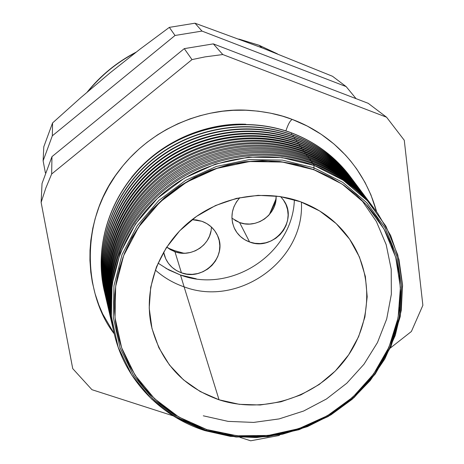 <?xml version="1.0" encoding="UTF-8"?>
<svg xmlns="http://www.w3.org/2000/svg" width="464" height="464" viewBox="0 0 464 464"><rect width="100%" height="100%" fill="white"/><g stroke="black" fill="none" stroke-linecap="round" stroke-linejoin="round"><path stroke-width="0.7" d="M249.603 241.993C242.84 239.494 237.841 235.08 234.598 228.74C229.813 217.564 231.571 207.193 239.871 197.612L236.449 201.921L233.902 206.822L232.371 212.077L231.907 217.483L232.528 222.83L234.21 227.905L236.878 232.522L240.427 236.507L244.725 239.702L249.603 241.993L254.869 243.298L260.333 243.559L265.779 242.782L271.005 240.984L275.819 238.247L280.024 234.662L283.475 230.37L286.039 225.527L287.605 220.325L288.121 214.954L287.564 209.618L285.952 204.525L283.336 199.868L280.621 196.614L283.579 200.222C299.007 220.731 273.545 251.807 249.603 241.993L239.598 222.54L249.603 241.993M231.93 218.208L239.598 222.54L244.598 223.787L249.783 224.048L254.951 223.317L259.91 221.618L264.468 219.014L268.453 215.609L271.718 211.532L274.137 206.932L275.616 201.979L276.092 196.875M181.418 272.809C172.649 269.532 166.918 263.511 164.215 254.742L163.624 252.08L165.735 258.848L168.478 263.436L172.109 267.38L176.477 270.547L181.418 272.809L186.737 274.091L192.235 274.34L197.71 273.545L202.948 271.747L207.75 269.01L211.938 265.437L215.354 261.157L217.865 256.337L219.373 251.163L219.82 245.821L219.188 240.52L217.494 235.463L214.797 230.84L211.207 226.838L206.851 223.613L201.898 221.287L196.539 219.953L192.096 219.646L201.898 221.287C209.229 224.031 214.478 228.874 217.645 235.799C227.818 256.546 203.284 281.468 181.418 272.809L174.951 251.749L181.418 272.809M211.346 226.971C211.677 244.4 191.493 258.117 174.951 251.749L170.265 249.586L166.715 247.08L174.951 251.749L180.003 252.979L185.223 253.222L190.408 252.48L195.379 250.78L199.932 248.182L203.899 244.783L207.13 240.717L209.508 236.135L210.929 231.211M174.545 250.641L174.876 251.726L174.545 250.641L183.918 253.257L174.545 250.641L167.736 247.898L174.545 250.641M294.367 199.729C292.859 253.646 231.188 294.193 180.531 275.042L168.792 269.949L158.015 263.117M196.243 278.812L180.531 275.042L165.897 268.343M269.294 214.704L273.551 205.9L276.028 198.882L269.288 214.71M234.964 220.354L239.598 222.54C256.586 229.28 277.449 214.136 276.074 195.988M245.769 124.236C212.442 122.676 163.954 136.822 131.625 177.306C161.46 141.943 199.508 124.253 245.769 124.236M114.266 333.848C84.906 296.624 78.323 222.755 118.651 171.21C154.854 122.821 212.118 107.23 249.475 110.391C266.185 111.691 280.476 114.712 292.337 119.457C290.365 120.164 288.214 123.975 285.882 130.894C288.214 123.975 290.365 120.164 292.337 119.457L307.272 126.075L321.239 134.322L334.034 144.049L345.547 155.138L350.755 161.136L356.741 169.024L365.035 182.445L370.927 194.874L376.646 211.868C361.584 157.586 321.43 130.152 292.337 119.457L282.588 116.174L270.57 113.164L258.245 111.169L245.763 110.217L233.166 110.322L222.679 111.215L210.186 113.251L199.885 115.751L189.793 118.946L177.985 123.702L166.605 129.415L157.528 134.873L147.158 142.239L139.043 148.985L129.966 157.789L123.012 165.66L115.455 175.659L108.785 186.232L103.083 197.252L99.081 206.747L95.213 218.411L92.783 228.294L90.828 240.306L90.01 250.34L89.929 260.368L90.799 272.322L92.313 282.129L95.079 293.7L98.826 304.912L102.695 313.948L114.266 333.848M314.169 167.864L342.78 182.381L366.815 202.78L385.12 227.905L396.877 256.395L401.627 286.758L399.284 317.492L390.079 347.124L374.552 374.268L353.493 397.7L327.926 416.37L299.031 429.444L268.134 436.322L236.652 436.659L206.045 430.377L236.652 436.659L268.134 436.322L299.031 429.444L327.926 416.37L353.493 397.7L374.552 374.268L390.079 347.124L399.284 317.492L401.627 286.758L396.877 256.395L385.12 227.905L366.815 202.78L342.78 182.381L314.169 167.864L313.821 169.72L342.142 184.08L365.934 204.264L384.059 229.123L395.705 257.311L400.415 287.373L398.106 317.799L388.994 347.13L373.624 374.007L352.773 397.213L327.456 415.703L298.845 428.649L268.256 435.452L237.087 435.783L206.776 429.565L206.045 430.377L206.776 429.565L223.625 433.863L240.973 436.102L256.551 436.346L272.142 434.954L289.437 431.456L304.396 426.677L318.82 420.372L332.485 412.641L345.297 403.535L358.452 391.813L370.104 378.676L379.065 365.945L386.57 352.402L392.55 338.163L397.329 321.552L399.788 306.443L400.513 291.177L399.226 274.096L396.204 259.15L391.442 244.667L384.987 230.799L376.884 217.749L367.25 205.697L356.161 194.776L343.783 185.188L330.223 177.022L315.7 170.433L300.365 165.503L284.432 162.319L268.122 160.933L251.621 161.368L235.213 163.635L225.057 165.973L215.093 168.995L197.716 176.14L181.378 185.345L166.303 196.469L152.795 209.305L147.343 215.493L141.068 223.602L131.295 239.151L126.788 248.205L122.948 257.526L117.804 274.734L115.942 284.478L114.805 294.269L114.411 302.093L114.573 311.866L115.449 321.535L117.038 331.064L119.323 340.437L122.281 349.566L129.27 365.301L138.249 379.9L144.06 387.469L150.394 394.574L161.576 404.944L175.496 415.007L190.658 423.255L206.776 429.565L178.773 417.003L154.448 398.611L135.047 375.173L121.638 347.756L115.014 317.678L115.658 286.433L123.662 255.641L138.719 226.966L160.097 201.973L186.69 182.062L217.071 168.339L249.568 161.553L282.414 162.046L313.821 169.72L314.169 167.864L282.431 160.097L249.243 159.593L216.404 166.448L185.704 180.316L158.833 200.436L137.234 225.695L122.026 254.678L113.947 285.795L113.309 317.364L120.014 347.756L133.568 375.451L153.172 399.121L177.753 417.699L206.045 430.377L177.753 417.699L153.172 399.121L133.568 375.451L120.014 347.756L113.309 317.364L113.947 285.795L122.026 254.678L137.234 225.695L158.833 200.436L185.704 180.316L216.404 166.448L249.243 159.593L282.431 160.097L314.169 167.864M314.267 165.503L313.67 167.678L314.267 165.503C340.599 175.531 361.758 191.475 377.731 213.347L390.659 235.521L398.999 259.643L402.549 284.884L401.267 310.399L395.27 335.356L384.801 358.968L370.255 380.509L352.112 399.324L330.954 414.851L307.452 426.619L282.332 434.275L256.354 437.564L230.335 436.363L205.082 430.673L235.996 437.013L267.78 436.67L298.973 429.728L328.147 416.527L353.962 397.677L375.225 374.019L390.908 346.608L400.212 316.686L402.584 285.644L397.787 254.968L385.92 226.188L367.442 200.802L343.169 180.183L314.267 165.503L313.159 163.908C339.022 173.751 359.902 189.353 375.782 210.72C359.902 189.353 339.022 173.751 313.159 163.908L314.267 165.503L282.205 157.65L248.681 157.134L215.499 164.053L184.486 178.06L157.342 198.395L135.523 223.921L120.176 253.205L112.021 284.635L111.389 316.535L118.169 347.234L131.875 375.202L151.682 399.11L176.511 417.867L205.082 430.673C161.072 416.788 125.715 380.526 114.701 335.634C102.37 286.445 120.704 229.802 162.203 194.033C203.719 158.311 264.666 147.1 314.267 165.503M205.395 430.169L205.082 430.673L205.395 430.169M312.371 162.771L312.156 163.543L312.371 162.771C338.076 172.556 358.852 188.048 374.686 209.252C358.852 188.048 338.076 172.556 312.371 162.771L311.35 161.304C337.067 171.1 357.831 186.615 373.642 207.855C357.831 186.615 337.067 171.1 311.35 161.304L312.371 162.771C263.256 144.536 202.965 155.457 161.687 190.623C120.431 225.835 101.842 281.77 113.529 330.664C101.842 281.77 120.431 225.835 161.687 190.623C202.965 155.457 263.256 144.536 312.371 162.771M310.497 160.08L310.271 160.909L310.497 160.08C336.104 169.836 356.793 185.275 372.563 206.41C356.793 185.275 336.104 169.836 310.497 160.08L309.569 158.74C335.136 168.484 355.789 183.918 371.531 205.036C355.789 183.918 335.136 168.484 309.569 158.74L310.497 160.08C261.621 141.914 201.631 152.784 160.573 187.781C119.538 222.836 101.065 278.528 112.729 327.207C101.065 278.528 119.538 222.836 160.573 187.781C201.631 152.784 261.621 141.914 310.497 160.08M203.29 415.802L228.091 421.376L253.646 422.414L279.108 418.917L303.647 411.017L326.459 398.988L346.805 383.218L364.002 364.211L377.464 342.565L386.698 318.988L391.355 294.251L391.204 269.19L386.187 244.661L376.391 221.543L362.094 200.697M308.659 157.435L308.415 158.323L308.659 157.435C334.161 167.156 354.763 182.549 370.469 203.615C354.763 182.549 334.161 167.156 308.659 157.435L307.818 156.217C333.239 165.915 353.783 181.262 369.454 202.258C353.783 181.262 333.239 165.915 307.818 156.217L308.659 157.435C260.008 139.339 200.315 150.15 159.477 184.991C118.656 219.884 100.305 275.332 111.94 323.808C100.305 275.332 118.656 219.884 159.477 184.991C200.315 150.15 260.008 139.339 308.659 157.435M306.849 154.825L306.588 155.771L306.849 154.825C332.247 164.517 352.768 179.858 368.41 200.86C352.768 179.858 332.247 164.517 306.849 154.825L306.089 153.729C331.366 163.374 351.805 178.64 367.413 199.526C351.805 178.64 331.366 163.374 306.089 153.729L306.849 154.825C258.419 136.799 199.021 147.552 158.398 182.242C117.792 216.978 99.551 272.182 111.163 320.456C99.551 272.182 117.792 216.978 158.398 182.242C199.021 147.552 258.419 136.799 306.849 154.825M305.068 152.262L304.79 153.253L305.068 152.262C330.362 161.919 350.801 177.213 366.38 198.145C350.801 177.213 330.362 161.919 305.068 152.262L304.39 151.281C329.527 160.88 349.862 176.059 365.394 196.829C349.862 176.059 329.527 160.88 304.39 151.281L305.068 152.262C256.859 134.299 197.751 145 157.331 179.533C116.94 214.119 98.815 269.085 110.397 317.156C98.815 269.085 116.94 214.119 157.331 179.533C197.751 145 256.859 134.299 305.068 152.262M303.311 149.733L303.021 150.783L303.311 149.733C328.506 159.361 348.864 174.609 364.379 195.472C348.864 174.609 328.506 159.361 303.311 149.733L302.714 148.869C327.706 158.415 347.942 173.519 363.411 194.172C347.942 173.519 327.706 158.415 302.714 148.869L303.311 149.733C255.322 131.84 196.498 142.489 156.287 176.865C116.099 211.3 98.084 266.029 109.643 313.902C98.084 266.029 116.099 211.3 156.287 176.865C196.498 142.489 255.322 131.84 303.311 149.733M301.583 147.239L301.275 148.341L301.583 147.239C326.679 156.838 346.956 172.04 362.407 192.838C346.956 172.04 326.679 156.838 301.583 147.239L301.061 146.485C325.919 155.991 346.051 171.013 361.45 191.557C346.051 171.013 325.919 155.991 301.061 146.485L301.583 147.239C253.808 129.415 195.263 140.012 155.26 174.238C115.275 208.522 97.37 263.024 108.895 310.694C97.37 263.024 115.275 208.522 155.26 174.238C195.263 140.012 253.808 129.415 301.583 147.239M299.877 144.785L299.558 145.94L299.877 144.785C324.875 154.355 345.071 169.505 360.464 190.246C345.071 169.505 324.875 154.355 299.877 144.785L299.431 144.142C324.156 153.601 344.189 168.548 359.525 188.981C344.189 168.548 324.156 153.601 299.431 144.142L299.877 144.785C252.317 127.026 194.051 137.57 154.245 171.651C114.463 205.784 96.663 260.06 108.164 307.539C96.663 260.06 114.463 205.784 154.245 171.651C194.051 137.57 252.317 127.026 299.877 144.785M298.201 142.373L297.865 143.567L298.201 142.373C323.101 151.908 343.221 167.017 358.55 187.688C343.221 167.017 323.101 151.908 298.201 142.373L297.824 141.827C322.416 151.247 342.351 166.112 357.622 186.441C342.351 166.112 322.416 151.247 297.824 141.827L298.201 142.373C250.85 124.677 192.856 135.169 153.248 169.105C113.663 203.087 95.967 257.137 107.445 304.425C95.967 257.137 113.663 203.087 153.248 169.105C192.856 135.169 250.85 124.677 298.201 142.373M296.548 139.989C249.406 122.357 191.678 132.803 152.262 166.593C112.874 200.431 95.282 254.26 106.732 301.356C95.282 254.26 112.874 200.431 152.262 166.593C191.678 132.803 249.406 122.357 296.548 139.989L296.241 139.548C320.705 148.921 340.541 163.717 355.755 183.935C340.541 163.717 320.705 148.921 296.241 139.548L296.548 139.989L296.2 141.236L296.548 139.989C321.355 149.501 341.394 164.558 356.665 185.165M294.918 137.646L294.559 138.933L294.918 137.646C319.626 147.123 339.59 162.133 354.803 182.677C339.59 162.133 319.626 147.123 294.918 137.646L294.681 137.303C319.017 146.63 338.761 161.35 353.904 181.47C338.761 161.35 319.017 146.63 294.681 137.303L294.918 137.646C247.979 120.077 190.518 130.471 151.293 164.117C112.097 197.815 94.61 251.424 106.03 298.335C94.61 251.424 112.097 197.815 151.293 164.117C190.518 130.471 247.979 120.077 294.918 137.646M293.312 135.331L292.941 136.665L293.312 135.331C317.933 144.785 337.815 159.749 352.971 180.229C337.815 159.749 317.933 144.785 293.312 135.331L293.138 135.082C317.353 144.374 336.997 159.019 352.083 179.034C336.997 159.019 317.353 144.374 293.138 135.082L293.312 135.331C246.575 117.827 189.376 128.168 150.342 161.675C111.331 195.234 93.943 248.629 105.34 295.353C93.943 248.629 111.331 195.234 150.342 161.675C189.376 128.168 246.575 117.827 293.312 135.331M291.728 133.052L291.346 134.427L291.728 133.052C316.257 142.477 336.064 157.395 351.161 177.811C336.064 157.395 316.257 142.477 291.728 133.052L291.624 132.901C315.711 142.146 335.263 156.722 350.291 176.633C335.263 156.722 315.711 142.146 291.624 132.901L291.728 133.052C245.195 115.611 188.245 125.906 149.402 159.274C110.583 192.693 93.287 245.874 104.655 292.413C93.287 245.874 110.583 192.693 149.402 159.274C188.245 125.906 245.195 115.611 291.728 133.052M259.173 45.333L277.281 53.807L259.173 45.333L262.044 47.862L194.99 23.2L169.331 27.37L139.966 49.196L110.072 72.848L80.829 97.602L52.56 122.948L43.784 146.804L43.117 160.811L43.784 146.804L52.56 122.948L52.333 135.807L52.56 122.948L80.829 97.602L110.072 72.848L139.966 49.196L169.331 27.37L175.027 35.479L169.331 27.37L194.99 23.2L201.985 31.082L194.99 23.2L262.044 47.862L259.173 45.333L239.407 39.26L259.173 45.333M219.043 399.788C183.274 387.046 160.73 362.454 151.409 326.012C143.475 289.403 157.963 248.194 188.738 222.355C219.547 196.556 264.068 188.494 300.614 201.782C319.429 208.788 334.799 219.93 346.712 235.213C374.75 271.562 372.876 324.742 343.934 361.27C315.097 397.897 262.868 414.12 219.043 399.788L184.109 286.856L219.043 399.788L200.204 391.535L183.471 379.819L169.499 365.04L158.85 347.727L151.983 328.506L149.211 308.102L150.696 287.303L156.426 266.939L166.222 247.834L179.719 230.776L196.382 216.473L215.545 205.523L236.42 198.383L258.146 195.338L279.838 196.492L300.614 201.782L319.638 210.946L336.18 223.59L349.612 239.163L359.449 257.033L365.365 276.474L367.186 296.74L364.89 317.045L358.62 336.655L348.632 354.85L335.333 370.985L319.209 384.488L300.858 394.881L280.935 401.801L260.159 404.991L239.279 404.318L219.043 399.788M155.283 269.99C163.734 277.513 173.339 283.133 184.109 286.856C173.339 283.133 163.734 277.513 155.283 269.99M180.531 275.042L184.109 286.856L180.531 275.042M351.26 177.95L351.59 178.402M353.104 180.415L353.429 180.856M354.977 182.92L355.291 183.35M356.88 185.455L357.181 185.878M358.805 188.036L359.101 188.442M360.76 190.652L361.05 191.046M362.749 193.308L363.022 193.685M364.762 195.999L365.029 196.371M311.35 161.304C262.334 143.098 202.165 154.019 161.002 189.138C119.863 224.315 101.384 280.175 113.135 328.964C101.384 280.175 119.863 224.315 161.002 189.138C202.165 154.019 262.334 143.098 311.35 161.304M309.569 158.74C260.797 140.609 200.947 151.455 159.999 186.389C119.068 221.374 100.671 276.956 112.34 325.537C100.671 276.956 119.068 221.374 159.999 186.389C200.947 151.455 260.797 140.609 309.569 158.74M307.818 156.217C259.283 138.162 199.752 148.932 159.007 183.68C118.291 218.48 99.969 273.783 111.557 322.155C99.969 273.783 118.291 218.48 159.007 183.68C199.752 148.932 259.283 138.162 307.818 156.217M306.089 153.729C257.793 135.749 198.569 146.444 158.033 181.006C117.52 215.621 99.279 270.657 110.78 318.832C99.279 270.657 117.52 215.621 158.033 181.006C198.569 146.444 257.793 135.749 306.089 153.729M304.39 151.281C256.325 133.371 197.409 143.997 157.07 178.379C116.76 212.814 98.594 267.583 110.02 315.555C98.594 267.583 116.76 212.814 157.07 178.379C197.409 143.997 256.325 133.371 304.39 151.281M302.714 148.869C254.875 131.028 196.26 141.584 156.124 175.786C116.012 210.041 97.921 264.55 109.272 312.324C97.921 264.55 116.012 210.041 156.124 175.786C196.26 141.584 254.875 131.028 302.714 148.869M301.061 146.485C253.448 128.719 195.129 139.206 155.191 173.234C115.275 207.315 97.254 261.563 108.535 309.14C97.254 261.563 115.275 207.315 155.191 173.234C195.129 139.206 253.448 128.719 301.061 146.485M299.431 144.142C252.045 126.446 194.016 136.863 154.268 170.717C114.55 204.63 96.605 258.622 107.805 306.008C96.605 258.622 114.55 204.63 154.268 170.717C194.016 136.863 252.045 126.446 299.431 144.142M107.085 302.917C95.955 255.722 113.831 201.979 153.358 168.241C192.914 134.554 250.659 124.201 297.824 141.827C250.461 124.126 192.444 134.659 152.876 168.652C113.332 202.698 95.752 256.807 107.364 304.071M296.241 139.548C249.29 121.991 191.835 132.281 152.465 165.799C113.123 199.369 95.323 252.863 106.378 299.872C95.323 252.863 113.123 199.369 152.465 165.799C191.835 132.281 249.29 121.991 296.241 139.548M105.682 296.867C94.691 250.05 112.421 196.794 151.583 163.386C190.762 130.036 247.944 119.811 294.681 137.303C247.735 119.729 190.257 130.146 151.061 163.833C111.894 197.565 94.47 251.215 105.978 298.108M293.138 135.082C246.616 117.659 189.712 127.826 150.707 161.014C111.737 194.259 94.076 247.271 104.997 293.909C94.076 247.271 111.737 194.259 150.707 161.014C189.712 127.826 246.616 117.659 293.138 135.082M104.319 290.986C93.461 244.534 111.053 191.754 149.849 158.671C188.668 125.645 245.305 115.542 291.624 132.901C245.079 115.455 188.129 125.761 149.298 159.146C110.484 192.577 93.223 245.775 104.632 292.314M45.391 172.91L43.117 160.811L52.333 135.807L175.027 35.479L201.985 31.082L346.161 86.611L332.514 76.282L262.044 47.862L332.514 76.282L346.161 86.611L356.068 98.658L346.161 86.611L201.985 31.082L175.027 35.479L52.333 135.807L43.117 160.811L45.391 172.91M279.003 435.51L279.949 434.762L279.003 435.51L250.676 440.8L279.003 435.51M390.247 348.104L411.388 331.493L422.872 305.312L404.272 140.267L386.576 117.218L222.79 54.543L205.117 56.869L191.992 59.607L51.649 174.017L45.832 188.042L41.128 202.391L72.726 368.619L91.936 389.69L173.211 415.86L91.936 389.69L72.726 368.619L41.128 202.391L45.832 188.042L51.649 174.017L191.992 59.607L205.117 56.869L222.79 54.543L386.576 117.218L404.272 140.267L422.872 305.312L411.388 331.493L390.247 348.104M239.905 437.332L250.676 440.8L239.905 437.332M313.159 163.908C263.888 145.621 203.394 156.617 162.017 191.934C120.669 227.302 102.109 283.446 113.947 332.444C102.109 283.446 120.669 227.302 162.017 191.934C203.394 156.617 263.888 145.621 313.159 163.908M135.297 52.78C116.754 62.559 100.903 75.499 87.76 91.594C101.778 74.791 117.624 61.857 135.297 52.78M301.385 202.066C304.981 260.234 238.861 307.649 184.109 286.856C238.861 307.649 304.981 260.234 301.385 202.066M42.033 183.5L51.962 156.652L184.278 48.633L213.33 43.877L368.23 103.327L386.576 117.218L368.23 103.327L213.33 43.877L222.79 54.543L213.33 43.877L184.278 48.633L191.992 59.607L184.278 48.633L51.962 156.652L51.649 174.017L51.962 156.652L42.033 183.5L41.128 202.391L42.033 183.5M313.194 169.424L296.78 164.476L279.728 161.518L262.305 160.614L244.772 161.779L227.412 165.016L210.482 170.276L194.265 177.474L179 186.505L164.929 197.217L152.273 209.45L141.218 222.998L131.933 237.655L124.549 253.182L119.155 269.335M118.651 171.21L123.14 165.503M243.577 110.159L249.475 110.391M277.379 53.847L259.005 45.228L238.885 39.069M87.238 92.04C100.682 75.383 116.974 62.089 136.12 52.148"/></g></svg>

